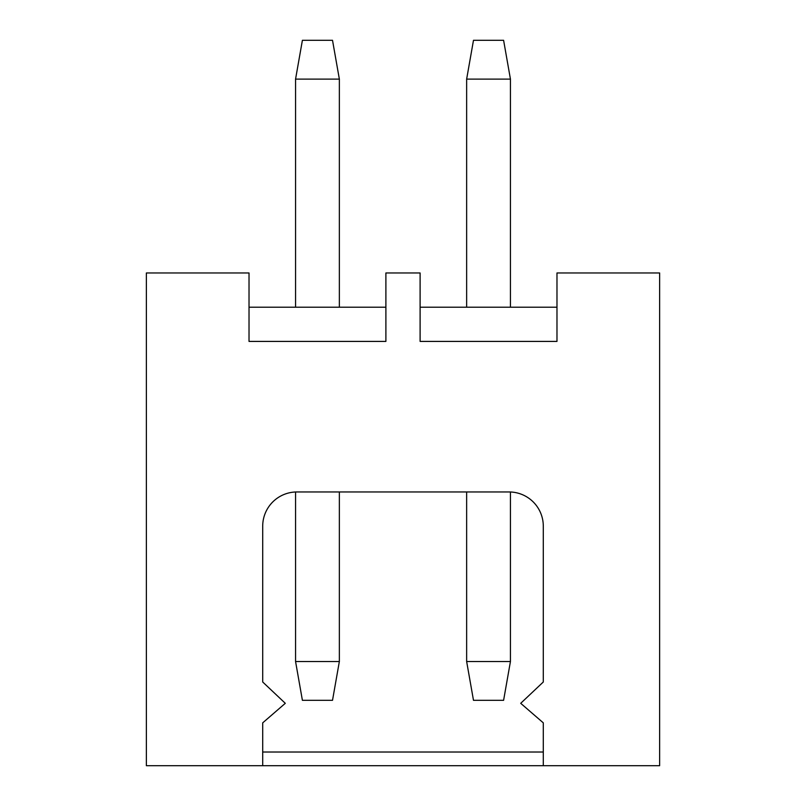 <?xml version="1.0" encoding="UTF-8"?>
<svg xmlns="http://www.w3.org/2000/svg" width="806" height="806" viewBox="0 0 806 806"><rect width="100%" height="100%" fill="white"/><g stroke="black" fill="none" stroke-linecap="round" stroke-linejoin="round"><path stroke-width="1.21" d="M473.485 40.3L503.599 40.3L510.44 79.109L466.644 79.109L473.485 40.3M503.599 700.323L473.485 700.323L466.644 661.514L510.44 661.514L503.599 700.323M466.644 79.109L466.644 307.197M510.44 79.109L510.44 307.197M556.976 307.197L420.107 307.197M510.44 491.992L510.44 661.514M466.644 491.962L466.644 661.514M420.107 341.412L556.976 341.412L556.976 272.972L659.63 272.972L659.63 765.7L543.294 765.7L543.294 722.851L520.706 703.316L543.294 681.997L543.294 526.177A34.215 34.215 0 0 0 509.07 491.962L296.93 491.962A34.215 34.215 0 0 0 262.706 526.177L262.706 681.997L285.294 703.316L262.706 722.851L262.706 765.7L146.37 765.7L146.37 272.972L249.024 272.972L249.024 341.412L385.893 341.412L385.893 272.972L420.107 272.972L420.107 341.412M262.706 752.018L543.294 752.018M543.294 765.7L262.706 765.7M385.893 307.197L249.024 307.197M302.401 40.3L332.515 40.3L339.356 79.109L295.56 79.109L302.401 40.3M339.356 79.109L339.356 307.197M295.56 79.109L295.56 307.197M339.356 661.514L332.515 700.323L302.401 700.323L295.56 661.514L339.356 661.514L339.356 491.962M295.56 491.992L295.56 661.514"/></g></svg>
